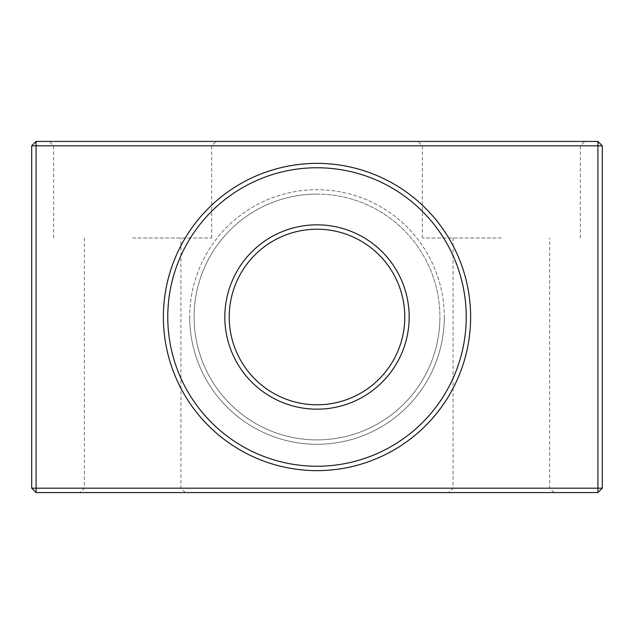 <?xml version="1.0" encoding="UTF-8"?>
<svg xmlns="http://www.w3.org/2000/svg" width="634" height="634" viewBox="0 0 634 634"><rect width="100%" height="100%" fill="white"/><g stroke="black" fill="none" stroke-linecap="round" stroke-linejoin="round"><path stroke-width="0.48" stroke-dasharray="3.17 2.38" d="M501.351 141.43L36.09 141.43L36.09 145.82L597.91 145.82L597.91 488.18L36.09 488.18L36.09 145.82L31.7 145.82L31.7 488.18L36.09 488.18L36.09 492.57L597.91 492.57L602.3 488.18L602.3 145.82L597.91 141.43L501.351 141.43M501.351 145.82L422.339 145.82L501.351 145.82M132.649 145.82L211.661 145.82L132.649 145.82M444.291 317A127.291 127.291 0 0 1 317 444.291A127.291 127.291 0 0 1 189.709 317A127.291 127.291 0 0 0 317 444.291A127.291 127.291 0 0 0 444.291 317A127.291 127.291 0 0 0 317 189.709A127.291 127.291 0 0 0 189.709 317A127.291 127.291 0 0 1 317 189.709A127.291 127.291 0 0 1 444.291 317M194.099 317A122.901 122.901 0 0 0 317 439.901A122.901 122.901 0 0 0 439.901 317A122.901 122.901 0 0 1 317 439.901A122.901 122.901 0 0 1 194.099 317A122.901 122.901 0 0 1 317 194.099A122.901 122.901 0 0 1 439.901 317A122.901 122.901 0 0 0 317 194.099A122.901 122.901 0 0 0 194.099 317M501.351 492.57L448.674 492.57L501.351 492.57M501.351 488.18L453.064 488.18L501.351 488.18M132.649 492.57L185.326 492.57L132.649 492.57M132.649 488.18L180.936 488.18L132.649 488.18M501.351 237.996L422.339 237.996L501.351 237.996M132.649 237.996L211.661 237.996L132.649 237.996M597.91 141.43L597.91 145.82L602.3 145.82M597.91 492.57L597.91 488.18L602.3 488.18M31.7 145.82L36.09 141.43M31.7 488.18L36.09 492.57M167.764 317A149.236 149.236 0 0 1 317 167.764A149.236 149.236 0 0 1 466.236 317A149.236 149.236 0 0 1 317 466.236A149.236 149.236 0 0 1 167.764 317M317 163.374A153.626 153.626 0 0 0 163.374 317A153.626 153.626 0 0 0 317 470.626A153.626 153.626 0 0 0 470.626 317A153.626 153.626 0 0 0 317 163.374M317 404.785A87.785 87.785 0 0 1 229.215 317A87.785 87.785 0 0 1 317 229.215A87.785 87.785 0 0 1 404.785 317A87.785 87.785 0 0 1 317 404.785M224.824 317A92.176 92.176 0 0 0 317 409.176A92.176 92.176 0 0 0 409.176 317A92.176 92.176 0 0 0 317 224.824A92.176 92.176 0 0 0 224.824 317M317 194.099A122.901 122.901 0 0 1 439.901 317A122.901 122.901 0 0 1 317 439.901A122.901 122.901 0 0 1 194.099 317A122.901 122.901 0 0 1 317 194.099A122.901 122.901 0 0 1 439.901 317A122.901 122.901 0 0 1 317 439.901A122.901 122.901 0 0 1 194.099 317A122.901 122.901 0 0 1 317 194.099M422.339 237.996L422.339 145.82L417.949 141.43M53.644 237.996L53.644 145.82L49.254 141.43M453.064 237.996L453.064 488.18L448.674 492.57M84.37 237.996L84.37 488.18L79.979 492.57M211.661 237.996L211.661 145.82L216.051 141.43M580.356 237.996L580.356 145.82L584.746 141.43M185.326 492.57L180.936 488.18L180.936 237.996M554.021 492.57L549.63 488.18L549.63 237.996"/><path stroke-width="0.95" d="M132.649 141.43L597.91 141.43L602.3 145.82L602.3 488.18L597.91 488.18L597.91 145.82L36.09 145.82L36.09 488.18L597.91 488.18L597.91 492.57L36.09 492.57L36.09 488.18L31.7 488.18L31.7 145.82L36.09 141.43L132.649 141.43M602.3 145.82L597.91 145.82L597.91 141.43M31.7 145.82L36.09 145.82L36.09 141.43M597.91 492.57L602.3 488.18M36.09 492.57L31.7 488.18M466.236 317A149.236 149.236 0 0 0 317 167.764A149.236 149.236 0 0 0 167.764 317A149.236 149.236 0 0 0 317 466.236A149.236 149.236 0 0 0 466.236 317M317 163.374A153.626 153.626 0 0 1 470.626 317A153.626 153.626 0 0 1 317 470.626A153.626 153.626 0 0 1 163.374 317A153.626 153.626 0 0 1 317 163.374M317 404.785A87.785 87.785 0 0 0 404.785 317A87.785 87.785 0 0 0 317 229.215A87.785 87.785 0 0 0 229.215 317A87.785 87.785 0 0 0 317 404.785M409.176 317A92.176 92.176 0 0 1 317 409.176A92.176 92.176 0 0 1 224.824 317A92.176 92.176 0 0 1 317 224.824A92.176 92.176 0 0 1 409.176 317"/></g></svg>
